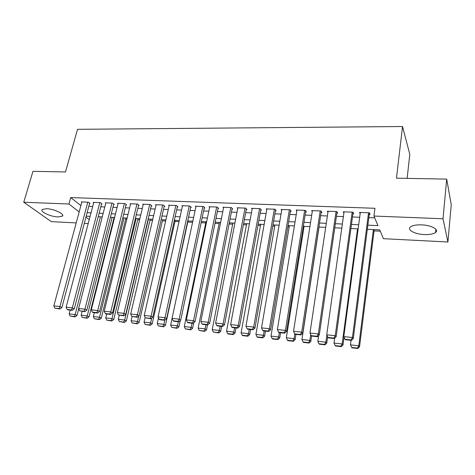 <?xml version="1.0" encoding="UTF-8"?>
<svg xmlns="http://www.w3.org/2000/svg" width="475" height="475" viewBox="0 0 475 475"><rect width="100%" height="100%" fill="white"/><g stroke="black" fill="none" stroke-linecap="round" stroke-linejoin="round"><path stroke-width="0.71" d="M46.568 208.709C54.192 208.881 65.378 214.302 62.278 216.226L57.944 216.944C50.481 216.754 39.294 211.44 42.334 209.428L46.568 208.709M421.557 224.853C431.258 225.138 439.446 229.668 435.587 232.459C433.396 234.038 429.626 234.739 424.288 234.555C414.8 234.223 406.624 229.817 410.453 226.955C412.555 225.405 416.254 224.705 421.557 224.853M407.122 178.374L409.812 154.393L402.539 126.522L77.514 129.319L65.497 171.944L32.965 171.333L23.75 202.237L68.94 204.018L79.177 211.909M402.539 126.522L396.465 178.172L446.696 179.117L451.25 204.701L447.919 241.995L383.426 238.688L379.739 229.894L367.329 229.312M113.81 218.559L114.303 218.583M125.679 219.123L126.837 219.177M137.726 219.693L139.573 219.783M149.952 220.275L152.511 220.394M162.361 220.863L165.656 221.018M174.966 221.457L179.01 221.653M187.762 222.068L192.589 222.294M201.133 222.698L205.758 222.917M214.991 223.357L219.112 223.553M229.075 224.022L232.679 224.194M243.39 224.705L246.466 224.847M257.949 225.393L260.472 225.512M272.757 226.094L274.71 226.189M287.82 226.807L289.186 226.872M303.139 227.537L303.893 227.572M374.062 230.898L380.285 231.194M88.196 223.529L84.295 223.333M76.202 222.917L51.342 221.641L23.75 202.237M89.543 203.573L90.137 203.597L88.392 202.184L81.272 201.911L81.765 202.303M101.513 204.036L102.113 204.06L100.403 202.635L93.177 202.362L93.676 202.772M113.662 204.505L114.273 204.529L112.605 203.098L105.26 202.819L105.765 203.247M126 204.98L126.623 205.004L124.99 203.561L117.533 203.282L118.043 203.727M138.528 205.467L139.157 205.491L137.566 204.036L129.996 203.751L130.518 204.22M151.252 205.96L151.893 205.984L150.343 204.523L142.654 204.232L143.183 204.719M164.178 206.459L164.831 206.482L163.323 205.01L155.515 204.719L156.049 205.23M177.312 206.963L177.971 206.987L176.516 205.509L168.578 205.212L169.118 205.746M190.653 207.48L191.324 207.504L189.917 206.013L181.848 205.711L182.4 206.275M204.214 208.002L204.897 208.026L203.532 206.53L195.338 206.221L195.89 206.821M217.995 208.537L218.69 208.561L217.372 207.053L209.042 206.738L209.606 207.373M232.002 209.077L232.703 209.101L231.444 207.587L222.977 207.266L223.547 207.937M246.24 209.623L246.958 209.653L245.747 208.121L237.138 207.801L237.72 208.513M260.716 210.188L261.446 210.211L260.294 208.673L251.536 208.341L252.13 209.107M275.435 210.752L276.177 210.781L275.084 209.232L266.184 208.893L266.778 209.713M290.409 211.333L291.163 211.363L290.13 209.802L281.075 209.457L281.681 210.336M305.633 211.921L306.405 211.951L305.437 210.377L296.222 210.027L296.833 210.983M321.13 212.515L321.907 212.551L321.005 210.965L311.63 210.609L312.253 211.648M336.888 213.127L337.683 213.156L336.852 211.565L327.311 211.203L327.94 212.337M352.931 213.744L353.738 213.78L352.973 212.171L343.265 211.808L343.9 213.061M367.864 225.162L377.952 225.613L373.944 216.042L374.923 208.287L70.722 197.57L80.881 205.58M88.813 206.334L92.696 206.488M100.789 206.815L104.803 206.975M112.949 207.308L117.105 207.474M125.299 207.807L129.592 207.979M137.839 208.311L142.28 208.489M150.575 208.828L155.165 209.012M163.519 209.35L168.257 209.54M176.664 209.879L181.563 210.075M190.018 210.419L195.083 210.621M203.591 210.965L208.822 211.179M217.384 211.523L222.787 211.743M231.408 212.093L236.983 212.313M245.664 212.669L251.423 212.901M260.158 213.251L266.101 213.495M274.894 213.845L281.034 214.094M289.887 214.451L296.222 214.706M305.134 215.068L311.677 215.335M320.643 215.697L327.4 215.965M336.425 216.333L343.395 216.612M352.486 216.98L359.682 217.271M368.832 217.639L374.71 217.877M369.253 214.373L370.078 214.409L369.384 212.794L359.504 212.42L360.139 213.815M446.696 179.117L443.021 218.761L447.919 241.995M70.722 197.57L68.94 204.018M373.944 216.042L443.021 218.761M87.127 212.681L91.016 212.853M99.127 213.216L103.152 213.394M111.31 213.756L115.472 213.94M123.69 214.308L127.989 214.498M136.254 214.866L140.707 215.062M149.019 215.43L153.621 215.638M161.993 216.012L166.743 216.22M175.168 216.594L180.078 216.814M188.557 217.194L193.628 217.419M202.16 217.793L207.403 218.031M215.988 218.411L221.403 218.654M230.048 219.034L235.642 219.284M244.34 219.67L250.117 219.931M258.875 220.317L264.836 220.584M273.653 220.976L279.811 221.249M288.681 221.641L295.04 221.926M303.976 222.324L310.537 222.615M319.532 223.013L326.301 223.315M335.362 223.719L342.35 224.028M351.47 224.438L358.684 224.758M85.945 217.123L89.223 219.652M358.138 228.885L350.906 228.546M341.774 228.119L334.768 227.792M325.702 227.365L318.915 227.05M309.908 226.628L303.335 226.32M294.387 225.904L288.022 225.607M279.134 225.192L272.965 224.901M264.136 224.491L258.168 224.212M249.393 223.802L243.61 223.535M234.899 223.125L229.3 222.864M220.643 222.46L215.223 222.205M206.625 221.801L201.376 221.558M192.832 221.16L187.75 220.922M179.259 220.525L174.343 220.293M165.906 219.901L161.15 219.682M152.766 219.29L148.164 219.07M139.834 218.684L135.381 218.476M127.11 218.09L122.799 217.888M114.576 217.502L110.408 217.307M102.238 216.927L98.212 216.737M90.09 216.362L86.195 216.178M368.558 212.764L352.45 337.523L353.269 338.598L369.443 212.919M360.323 212.45L343.793 336.609L352.45 337.523L351.108 339.928L345.052 339.281L345.396 339.702L351.441 340.355L351.108 339.928M353.269 338.598L351.441 340.355M345.052 339.281L343.793 336.609M373.392 229.597L358.785 345.788L350.443 344.868L351.031 340.308M357.485 348.086L351.648 347.433L351.969 347.825L357.794 348.478L357.485 348.086L358.785 345.788L359.539 346.774L374.223 229.633M350.443 344.868L351.648 347.433M357.794 348.478L359.539 346.774M352.159 212.141L335.219 335.7L336.122 336.769L353.103 212.45M344.072 211.838L326.723 334.798L335.219 335.7L333.913 338.081L327.97 337.446L328.344 337.867L334.275 338.509L333.913 338.081M336.122 336.769L334.275 338.509M327.97 337.446L326.723 334.798M336.051 211.535L318.309 333.907L319.289 334.976L337.06 211.963M328.1 211.232L309.973 333.022L318.309 333.907L317.033 336.27L311.202 335.647L311.606 336.068L317.425 336.692L317.033 336.27M319.289 334.976L317.425 336.692M311.202 335.647L309.973 333.022M320.221 210.936L301.708 332.15L302.759 333.218L321.29 211.458M312.407 210.639L293.526 331.283L301.708 332.15L300.467 334.495L294.738 333.878L295.171 334.299L300.889 334.917L300.467 334.495M302.759 333.218L300.889 334.917M294.738 333.878L293.526 331.283M304.665 210.348L285.416 330.422L286.538 331.485L305.787 210.953M296.988 210.057L277.376 329.567L285.416 330.422L284.198 332.743L278.576 332.144L279.039 332.565L284.65 333.171L284.198 332.743M286.538 331.485L284.65 333.171M278.576 332.144L277.376 329.567M357.532 228.855L342.172 343.959L333.984 343.057L334.655 338.147M340.907 346.239L335.178 345.598L335.522 345.99L341.246 346.631L340.907 346.239L342.172 343.959L343.003 344.945L344.043 337.143M333.984 343.057L335.178 345.598M341.246 346.631L343.003 344.945M326.859 335.089L325.862 342.16L317.817 341.276L318.642 335.576M324.627 344.423L318.998 343.799L319.372 344.191L324.989 344.814L324.627 344.423L325.862 342.16L326.764 343.152L327.661 336.787M317.817 341.276L318.998 343.799M324.989 344.814L326.764 343.152M310.703 334.584L309.837 340.397L301.934 339.53L319.04 227.056M308.631 342.641L303.103 342.024L303.501 342.416L309.023 343.033L308.631 342.641L309.837 340.397L310.81 341.383L311.6 336.062M301.934 339.53L303.103 342.024M309.023 343.033L310.81 341.383M294.827 333.967L294.096 338.663L286.33 337.808L304.089 226.355M292.921 340.89L287.482 340.284L287.909 340.676L293.336 341.282L292.921 340.89L294.096 338.663L295.135 339.649L295.955 334.382M286.33 337.808L287.482 340.284M293.336 341.282L295.135 339.649M289.376 209.772L269.414 328.724L270.602 329.793L290.558 210.443M281.823 209.487L261.517 327.887L269.414 328.724L268.227 331.033L262.705 330.44L263.197 330.861L268.707 331.455L268.227 331.033M270.602 329.793L268.707 331.455M262.705 330.44L261.517 327.887M279.336 332.595L278.629 336.965L270.993 336.122L289.382 225.672M277.477 339.174L272.133 338.574L272.591 338.966L277.923 339.56L277.477 339.174L278.629 336.965L279.728 337.951L280.577 332.732M270.993 336.122L272.133 338.574M277.923 339.56L279.728 337.951M274.342 209.202L253.697 327.061L254.956 328.124L275.577 209.932M266.92 208.923L245.943 326.236L253.697 327.061L252.54 329.347L247.119 328.765L247.635 329.187L253.05 329.769L252.54 329.347M254.956 328.124L253.05 329.769M247.119 328.765L245.943 326.236M264.159 330.962L263.423 335.291L255.918 334.459L274.918 224.996M262.301 337.482L257.052 336.894L257.527 337.286L262.77 337.873L262.301 337.482L263.423 335.291L264.587 336.276L265.466 331.105M255.918 334.459L257.052 336.894M262.77 337.873L264.587 336.276M259.564 208.644L238.26 325.423L239.578 326.485L260.852 209.422M252.267 208.371L230.642 324.615L238.26 325.423L237.132 327.691L231.806 327.121L232.346 327.542L237.666 328.112L237.132 327.691M239.578 326.485L237.666 328.112M231.806 327.121L230.642 324.615M249.238 329.359L248.478 333.646L241.104 332.832L260.686 224.331M247.386 335.819L242.226 335.243L242.725 335.635L247.879 336.211L247.386 335.819L248.478 333.646L249.708 334.626L250.61 329.508M241.104 332.832L242.226 335.243M247.879 336.211L249.708 334.626M245.029 208.098L223.096 323.819L224.479 324.876L246.371 208.911M237.85 207.824L215.614 323.024L223.096 323.819L221.997 326.07L216.76 325.506L217.324 325.927L222.549 326.485L221.997 326.07M224.479 324.876L222.549 326.485M216.76 325.506L215.614 323.024M234.573 327.78L233.789 332.025L226.539 331.229L246.685 223.678M232.72 334.186L227.65 333.616L228.172 334.008L233.237 334.572L232.72 334.186L233.789 332.025L235.072 333.011L236.004 327.934M226.539 331.229L227.65 333.616M233.237 334.572L235.072 333.011M230.737 207.557L208.192 322.24L209.635 323.297L232.132 208.406M223.678 207.29L200.842 321.456L208.192 322.24L207.124 324.473L201.976 323.92L202.564 324.336L207.7 324.888L207.124 324.473M209.635 323.297L207.7 324.888M201.976 323.92L200.842 321.456M220.151 326.23L219.349 330.434L212.218 329.65L232.904 223.03M218.304 332.577L213.317 332.019L218.838 332.969L218.304 332.577L219.349 330.434L220.685 331.419L221.641 326.39M212.218 329.65L213.317 332.019M218.838 332.969L220.685 331.419M216.677 207.029L193.551 320.684L195.047 321.741L218.12 207.908M209.73 206.762L186.325 319.918L193.551 320.684L192.506 322.899L187.453 322.359L188.058 322.774L193.105 323.321L192.506 322.899M195.047 321.741L193.105 323.321M187.453 322.359L186.325 319.918M205.972 324.704L205.147 328.872L198.134 328.1L219.343 222.401M204.125 330.998L199.221 330.452L204.683 331.39L204.125 330.998L205.147 328.872L206.536 329.852L207.516 324.87M198.134 328.1L199.221 330.452M204.683 331.39L206.536 329.852M202.849 206.506L179.164 319.158L180.714 320.215L204.333 207.415M196.015 206.245L172.057 318.41L179.164 319.158L178.143 321.361L173.167 320.827L173.803 321.242L178.766 321.777L178.143 321.361M180.714 320.215L178.766 321.777M173.167 320.827L172.057 318.41M192.025 323.202L191.182 327.334L184.282 326.574L205.996 221.772M190.184 329.442L185.357 328.908L190.76 329.834L190.184 329.442L191.182 327.334L192.618 328.314L193.741 322.804M184.282 326.574L185.357 328.908M190.76 329.834L192.618 328.314M189.24 205.99L165.015 317.662L166.618 318.713L190.772 206.922M182.519 205.734L158.033 316.92L165.015 317.662L164.018 319.841L159.131 319.319L159.784 319.734L164.665 320.263L164.018 319.841M166.618 318.713L164.665 320.263M159.131 319.319L158.033 316.92M178.303 321.729L177.442 325.82L170.656 325.072L172.075 318.44M176.468 327.916L171.718 327.388L177.068 328.302L176.468 327.916L177.442 325.82L178.933 326.8L180.233 320.601M170.656 325.072L171.718 327.388M177.068 328.302L178.933 326.8M164.837 320.12L163.928 324.336L157.249 323.6L158.496 317.935M162.973 326.414L158.306 325.892L163.59 326.8L162.973 326.414L163.928 324.336L165.466 325.31L188.005 220.934M157.249 323.6L158.306 325.892M163.59 326.8L165.466 325.31M151.703 318.066L150.628 322.869L144.062 322.145L145.13 317.407M149.696 324.936L145.101 324.419L150.338 325.322L149.696 324.936L150.628 322.869L152.214 323.849L175.216 220.335M144.062 322.145L145.101 324.419M150.338 325.322L152.214 323.849M175.851 205.485L151.103 316.19L152.76 317.241L177.43 206.435M169.237 205.236L144.24 315.459L151.103 316.19L150.136 318.351L145.326 317.834L150.801 318.767L150.136 318.351M152.76 317.241L150.801 318.767M145.326 317.834L144.24 315.459M162.67 204.986L137.429 314.735L139.133 315.786L164.291 205.96M156.162 204.743L130.678 314.022L137.429 314.735L136.479 316.884L131.753 316.38L137.162 317.3L136.479 316.884M139.133 315.786L137.162 317.3M131.753 316.38L130.678 314.022M149.702 204.499L123.981 313.31L125.732 314.361L151.365 205.485M143.296 204.256L117.343 312.609L123.981 313.31L123.055 315.442L118.406 314.943L123.755 315.857L123.055 315.442M125.732 314.361L123.755 315.857M118.406 314.943L117.343 312.609M138.777 316.065L137.542 321.427L131.082 320.72L132.05 316.552M136.634 323.481L132.115 322.976L137.287 323.867L136.634 323.481L137.542 321.427L139.175 322.406L162.616 219.747M131.082 320.72L132.115 322.976M137.287 323.867L139.175 322.406M136.937 204.013L110.752 311.909L112.545 312.954L138.635 205.016M130.625 203.775L104.221 311.22L110.752 311.909L109.85 314.028L105.278 313.536L106.002 313.951L110.568 314.438L109.85 314.028M112.545 312.954L110.568 314.438M105.278 313.536L104.221 311.22M148.42 219.082L124.67 320.013L118.305 319.313L119.243 315.376M123.779 322.044L119.326 321.551L124.45 322.43L123.779 322.044L124.67 320.013L126.338 320.987L150.207 219.171M118.305 319.313L119.326 321.551M124.45 322.43L126.338 320.987M124.367 203.543L97.743 310.531L99.578 311.57L126.107 204.553M118.15 203.306L91.313 309.848L97.743 310.531L96.858 312.633L92.358 312.146L93.106 312.562L97.595 313.043L96.858 312.633M99.578 311.57L97.595 313.043M92.358 312.146L91.313 309.848M136.153 218.512L111.993 318.618L105.729 317.929L106.685 314.022M111.126 320.637L106.744 320.15L111.815 321.023L111.126 320.637L111.993 318.618L113.709 319.586L137.988 218.595M105.729 317.929L106.744 320.15M111.815 321.023L113.709 319.586M111.987 203.074L84.942 309.172L86.818 310.217L113.768 204.096M105.872 202.843L78.618 308.507L84.942 309.172L84.075 311.262L79.652 310.787L84.829 311.671L84.075 311.262M86.818 310.217L84.829 311.671M79.652 310.787L78.618 308.507M124.07 217.948L99.518 317.241L93.355 316.564L94.323 312.692M98.669 319.247L94.353 318.767L99.37 319.633L98.669 319.247L99.518 317.241L101.27 318.214L125.946 218.037M93.355 316.564L94.353 318.767M99.37 319.633L101.27 318.214M99.803 202.611L72.343 307.842L74.26 308.875L101.614 203.644M93.777 202.386L66.12 307.183L72.343 307.842L71.499 309.908L67.147 309.439L67.919 309.854L72.271 310.317L71.499 309.908M74.26 308.875L72.271 310.317M67.147 309.439L66.12 307.183M112.165 217.39L87.234 315.893L81.166 315.222L82.145 311.38M86.403 317.882L82.157 317.407L87.127 318.268L86.403 317.882L87.234 315.893L89.027 316.861L114.083 217.479M81.166 315.222L82.157 317.407M87.127 318.268L89.027 316.861M87.798 202.16L59.945 306.523L61.904 307.562L89.644 203.199M81.866 201.934L53.823 305.876L59.945 306.523L59.126 308.578L54.839 308.121L59.909 308.993L59.126 308.578M61.904 307.562L59.909 308.993M54.839 308.121L53.823 305.876M100.433 216.843L75.139 314.557L69.166 313.898L70.157 310.092M74.332 316.534L70.146 316.071L75.062 316.92L74.332 316.534L75.139 314.557L76.968 315.525L78.719 308.732M69.166 313.898L70.146 316.071M75.062 316.92L76.968 315.525M62.278 216.226L62.623 214.979M435.587 232.459L435.884 229.33"/></g></svg>
